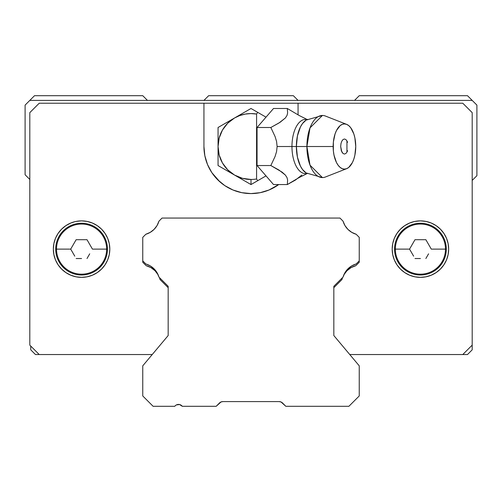 <?xml version="1.0" encoding="UTF-8"?>
<svg xmlns="http://www.w3.org/2000/svg" width="502" height="502" viewBox="0 0 502 502"><rect width="100%" height="100%" fill="white"/><g stroke="black" fill="none" stroke-linecap="round" stroke-linejoin="round"><path stroke-width="0.75" d="M279.168 401.6L222.832 401.6L220.918 402.008L219.499 402.981L220.918 402.008L219.499 402.981L220.918 402.008L219.499 402.981L220.918 402.008L219.499 402.981L220.918 402.008L222.832 401.6L279.168 401.6A4.706 4.706 0 0 1 282.5 402.981L281.082 402.008L285.826 406.306L282.5 402.981L280.969 401.958L279.168 401.6L281.082 402.008M168.17 286.297L158.958 277.085L168.17 286.297L168.17 335.543L168.17 286.297M145.85 263.977A19.296 19.296 0 0 1 158.958 277.085L157.038 272.661L154.083 268.852L150.274 265.897L145.85 263.977L142.756 260.883L142.756 237.352L145.85 234.258L142.756 237.352L142.756 260.883L145.85 263.977M158.958 221.15A19.296 19.296 0 0 1 145.85 234.258L150.274 232.338L154.083 229.383L157.038 225.574L158.958 221.15L162.052 218.056L339.948 218.056L343.042 221.15L339.948 218.056L162.052 218.056L158.958 221.15M356.15 234.258A19.296 19.296 0 0 1 343.042 221.15L344.962 225.574L347.917 229.383L351.726 232.338L356.15 234.258L359.244 237.352L359.244 260.883L356.15 263.977L359.244 260.883L359.244 237.352L356.15 234.258M343.042 277.085A19.296 19.296 0 0 1 356.15 263.977L351.726 265.897L347.917 268.852L344.962 272.661L343.042 277.085L333.83 286.297L333.83 335.543L359.244 365.832L359.244 395.952L348.89 406.306L285.826 406.306L348.89 406.306L359.244 395.952L359.244 365.832L333.83 335.543L333.83 286.297L343.042 277.085M221.031 401.958L216.174 406.306L219.499 402.981A4.706 4.706 0 0 1 222.832 401.6L221.031 401.958L222.832 401.6M216.174 406.306L182.289 406.306L216.174 406.306M175.505 405.516L174.759 406.306L153.11 406.306L174.759 406.306A4.706 4.706 0 0 1 182.289 406.306L179.603 404.549L180.626 404.919M153.11 406.306L142.756 395.952L142.756 365.832L168.17 335.543L142.756 365.832L142.756 395.952L153.11 406.306M176.422 404.919L179.603 404.549L176.422 404.919M34.519 95.694L29.813 100.4L147.462 100.4L142.756 95.694L34.519 95.694L142.756 95.694L147.462 100.4L298.062 100.4L293.356 95.694L208.644 95.694L203.937 100.4L208.644 95.694L293.356 95.694L298.062 100.4L472.194 100.4L467.487 95.694L359.244 95.694L354.537 100.4L359.244 95.694L467.487 95.694L476.9 105.106L476.9 175.7L472.194 180.406L472.194 349.831L467.487 354.537L349.768 354.537L467.487 354.537L472.194 349.831L472.194 180.406L476.9 175.7L476.9 105.106L472.194 100.4L29.813 100.4L34.519 95.694M35.454 354.537L30.747 349.831L30.747 346.066L30.747 349.831L35.454 354.537L39.219 354.537L35.454 354.537M29.806 179.459L25.1 174.752L25.1 105.113L29.813 100.4L25.1 105.113L25.1 174.752L29.806 179.459M160.056 279.564L168.17 287.671L168.17 335.543L152.231 354.537L39.219 354.537L29.806 345.125L39.219 354.537L152.231 354.537L168.17 335.543L168.17 287.671L160.056 279.564L159.423 277.55L160.056 279.564A19.296 19.296 0 0 0 159.423 277.55M344.956 272.674L343.87 274.801A19.296 19.296 0 0 1 355.799 265.696L351.049 267.622L346.976 270.735L343.864 274.814M105.062 264.792A28.237 28.237 0 0 0 109.812 249.117A28.237 28.237 0 0 1 81.575 277.355A28.237 28.237 0 0 1 53.337 249.117A28.237 28.237 0 0 0 76.066 276.815L81.575 277.355L76.066 276.815L70.769 275.203L65.887 272.599L61.608 269.085L58.094 264.805L55.484 259.923L53.877 254.627L53.337 249.117A28.237 28.237 0 0 1 81.575 220.88A28.237 28.237 0 0 1 109.812 249.117A28.237 28.237 0 0 0 105.062 233.443M87.084 276.815A28.237 28.237 0 0 0 105.043 264.818L101.542 269.085L97.262 272.599L92.381 275.203L87.084 276.815L81.575 277.355M447.32 257.714L448.117 254.627L446.51 259.923L443.9 264.805L440.392 269.085L436.112 272.599L431.231 275.203L425.934 276.815A28.237 28.237 0 0 0 448.662 249.117A28.237 28.237 0 0 1 420.425 277.355A28.237 28.237 0 0 1 392.187 249.117A28.237 28.237 0 0 0 396.938 264.792M404.737 272.599A28.237 28.237 0 0 0 414.916 276.815L409.619 275.203L404.737 272.599L400.458 269.085L396.944 264.805L394.334 259.923L392.727 254.627L392.187 249.117A28.237 28.237 0 0 1 420.425 220.88A28.237 28.237 0 0 1 448.662 249.117A28.237 28.237 0 0 0 436.131 225.655M436.087 225.624A28.237 28.237 0 0 0 431.262 223.045M431.199 223.02A28.237 28.237 0 0 0 409.632 223.02M409.601 223.039A28.237 28.237 0 0 0 396.95 233.417L400.458 229.15L404.737 225.636L409.619 223.032L414.414 221.526M396.938 233.443A28.237 28.237 0 0 0 392.187 249.117L392.727 243.608L394.334 238.312L396.944 233.43M101.542 229.15L97.262 225.636L101.542 229.15L105.05 233.43A28.237 28.237 0 0 0 92.393 223.039M92.362 223.02A28.237 28.237 0 0 0 70.801 223.02M70.738 223.045A28.237 28.237 0 0 0 65.906 225.624M65.862 225.655A28.237 28.237 0 0 0 53.337 249.117L53.877 243.608L55.484 238.312L58.094 233.43L55.484 238.312M217.717 179.798L224.852 185.652L232.991 190.001L241.82 192.68L251 193.584L260.18 192.68L269.009 190.001L278.71 184.56A47.062 47.062 0 0 1 203.937 146.521L203.937 103.224L203.937 146.521L204.841 155.702L207.521 164.53L211.869 172.669L219.876 181.824M298.062 114.707L298.062 103.224L39.219 103.224L29.806 112.636L39.219 103.224L298.062 103.224L298.062 114.707M54.298 256.422L55.484 259.923M58.094 233.43L61.608 229.15L65.887 225.636L70.769 223.032L75.093 221.633M462.781 103.224L472.194 112.636L462.781 103.224L298.062 103.224L462.781 103.224M472.194 345.125L462.781 354.537L472.194 345.125L472.194 112.636L472.194 345.125M29.806 112.636L29.806 345.125L29.806 112.636M155.018 270.735L158.149 274.845L155.018 270.735L150.945 267.622L146.195 265.696L142.756 262.257L142.756 239.743L142.756 262.257L146.195 265.696L150.945 267.622M355.799 265.696L359.237 262.257L359.237 260.889L359.237 262.257L355.799 265.696L351.049 267.622M342.571 277.556L341.937 279.564L333.83 287.665L341.937 279.564A19.296 19.296 0 0 1 342.571 277.556M76.066 221.42L81.575 220.88L87.084 221.42L92.381 223.032L97.262 225.636M105.05 233.43L107.66 238.312L109.267 243.608L109.812 249.117L109.267 254.627L107.66 259.923L105.05 264.805M414.916 221.42L420.425 220.88L425.934 221.42L431.231 223.032L436.112 225.636L440.392 229.15L443.9 233.43L446.51 238.312L448.117 243.608L448.662 249.117L448.117 254.627M425.934 276.815L420.425 277.355L414.916 276.815M146.195 265.696A19.296 19.296 0 0 1 158.149 274.845M412.274 244.405L409.557 249.117L395.35 249.117A25.069 25.069 0 0 0 420.425 274.186A25.069 25.069 0 0 0 445.494 249.117A25.069 25.069 0 0 1 420.425 274.186A25.069 25.069 0 0 1 395.35 249.117L394.541 249.117A25.884 25.884 0 0 0 420.425 275.002A25.884 25.884 0 0 0 446.309 249.117L445.494 249.117A25.069 25.069 0 0 0 420.425 224.049A25.069 25.069 0 0 0 395.35 249.117L409.557 249.117L414.991 239.705L425.859 239.705L431.293 249.117L446.309 249.117A25.884 25.884 0 0 1 420.425 275.002A25.884 25.884 0 0 1 394.541 249.117A25.884 25.884 0 0 1 420.425 223.233A25.884 25.884 0 0 1 446.309 249.117A25.884 25.884 0 0 0 420.425 223.233A25.884 25.884 0 0 0 394.541 249.117L395.35 249.117A25.069 25.069 0 0 1 420.425 224.049A25.069 25.069 0 0 1 445.494 249.117L431.293 249.117L428.57 244.405M428.576 253.824L425.859 258.53L428.576 253.824M420.425 258.53L414.991 258.53L420.425 258.53M413.629 256.177L409.557 249.117L413.629 256.177M414.991 239.705L425.859 239.705M73.424 244.405L70.707 249.117L56.5 249.117A25.069 25.069 0 0 0 81.575 274.186A25.069 25.069 0 0 0 106.644 249.117A25.069 25.069 0 0 1 81.575 274.186A25.069 25.069 0 0 1 56.5 249.117L55.691 249.117A25.884 25.884 0 0 0 81.575 275.002A25.884 25.884 0 0 0 107.459 249.117L106.644 249.117A25.069 25.069 0 0 0 81.575 224.049A25.069 25.069 0 0 0 56.5 249.117L70.707 249.117L76.141 239.705L87.009 239.705L92.443 249.117L107.459 249.117A25.884 25.884 0 0 1 81.575 275.002A25.884 25.884 0 0 1 55.691 249.117A25.884 25.884 0 0 1 81.575 223.233A25.884 25.884 0 0 1 107.459 249.117A25.884 25.884 0 0 0 81.575 223.233A25.884 25.884 0 0 0 55.691 249.117L56.5 249.117A25.069 25.069 0 0 1 81.575 224.049A25.069 25.069 0 0 1 106.644 249.117L92.443 249.117L89.72 244.405M89.726 253.824L87.009 258.53L89.726 253.824M81.575 258.53L76.141 258.53L81.575 258.53M74.779 256.177L70.707 249.117L74.779 256.177M76.141 239.705L87.009 239.705M307.055 119.583A27.114 13.554 90 0 0 291.963 146.521L277.123 146.521L276.558 141.432L275.09 136.582L270.835 127.502L280.091 122.287L285.374 117.976L287.006 115.435L287.627 113L287.307 108.482L299.073 115.454L307.67 119.752M306.967 119.627A27.666 13.836 90 0 0 296.375 146.521L291.963 146.521A27.114 13.554 -90 0 1 304.369 119.507M346.618 124.352L325.428 116.044A31.061 15.531 90 0 0 306.904 146.521L310.01 127.885L322.435 115.46L306.132 120.085L302.524 123.517L300.428 126.956L297.429 135.935L296.375 146.521L333.152 146.521A22.59 11.295 -90 0 1 346.618 124.352A22.59 11.295 -90 0 1 355.742 146.521L354.883 137.874L353.841 133.971L350.722 127.74L348.771 125.651L346.65 124.364L344.447 123.931L342.245 124.364L340.124 125.651L336.459 130.545L335.054 133.971L333.366 142.116L333.366 150.926L334.012 155.168L336.459 162.497L338.172 165.302L340.124 167.392L342.245 168.678L344.447 169.111L346.65 168.678L348.771 167.392L352.435 162.497L353.841 159.071L354.883 155.168L355.742 146.521A22.59 11.295 -90 0 1 346.618 168.691A22.59 11.295 -90 0 1 333.152 146.521L306.904 146.521A31.061 15.531 90 0 0 325.428 176.999L346.618 168.691M307.513 119.388L306.132 120.085M301.815 175.066L295.458 180.042L287.307 184.56L287.627 180.023L286.993 177.589L285.343 175.035L282.099 172.136L270.835 165.541L275.077 156.486L276.558 151.617L277.123 146.521L276.558 141.432L275.09 136.582L270.835 127.502L257.055 127.502L257.055 165.541L266.016 175.888L257.677 180.707L256.585 178.988A32.944 32.944 0 0 1 251 179.465L251 184.56L257.677 180.707L256.585 178.988A32.944 32.944 0 0 1 251 179.465L242.472 178.342L234.528 175.054L227.701 169.814L222.468 162.993L219.179 155.049L218.056 146.521L219.179 137.994L222.468 130.049L227.701 123.228L234.528 117.989L239.699 115.573L245.208 114.092L250.893 113.577L256.585 114.054L256.585 178.988L256.585 114.054L257.677 112.335L266.016 117.154L257.055 127.502L270.835 127.502L279.012 122.965L285.374 117.976L287.006 115.435L287.627 113L287.307 108.482L299.073 115.454M347.572 142.33L346.938 140.874L346.938 152.169L347.579 150.7M347.108 141.194L345.884 139.562L344.441 138.991L343.004 139.569L341.787 141.194L340.971 143.641L340.682 146.521L341.316 150.713L343.01 153.48L344.447 154.051L345.891 153.48L347.108 151.849L345.891 153.48L344.447 154.051L343.01 153.48L341.787 151.849L340.682 146.521L340.971 143.641L341.787 141.194L343.004 139.569L344.441 138.991L345.884 139.562L347.108 141.194M322.435 177.582L310.01 165.158L306.904 146.521L296.375 146.521L297.429 157.107L300.428 166.087L302.524 169.525L306.132 172.958L322.435 177.582M307.055 173.46A27.114 13.554 -90 0 1 291.963 146.521L296.375 146.521A27.666 13.836 90 0 0 306.967 173.416M307.67 173.29L299.048 177.608L287.307 184.56L287.627 180.023L286.993 177.589L285.343 175.035L278.986 170.059L270.835 165.541L257.055 165.541L270.835 165.541L275.077 156.486L276.558 151.617L277.123 146.521L291.963 146.521A27.114 13.554 90 0 0 304.369 173.535M273.527 108.482L287.307 108.482L273.527 108.482L266.016 117.154L273.527 108.482M287.307 184.56L273.527 184.56L287.307 184.56M266.016 175.888L273.527 184.56L266.016 175.888L251 184.56L251 179.465A32.944 32.944 0 0 1 234.528 175.054L251 184.56L234.528 175.054A32.944 32.944 0 0 1 256.585 114.054L257.677 112.335L251 108.482L218.056 127.502L218.056 165.541L234.528 175.054L218.056 165.541L218.056 127.502L251 108.482L266.016 117.154L257.055 127.502L257.055 165.541L266.016 175.888"/></g></svg>

